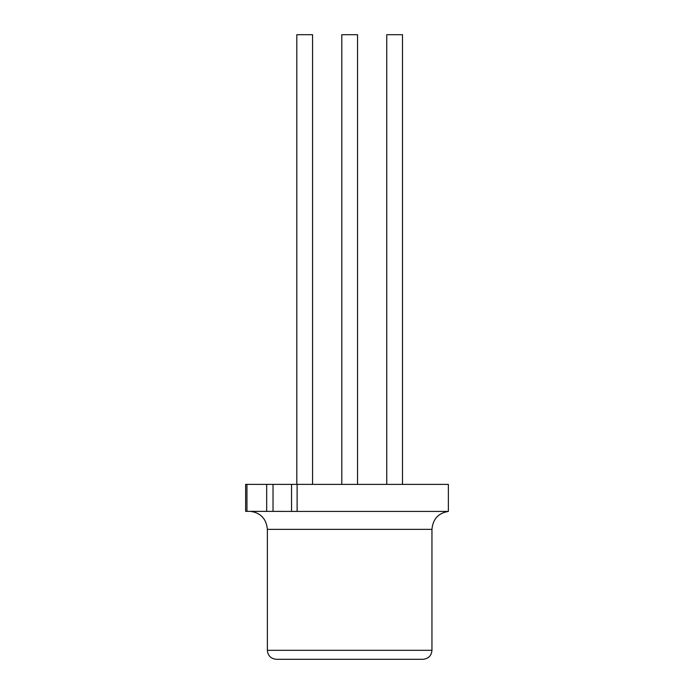 <?xml version="1.0" encoding="UTF-8"?>
<svg xmlns="http://www.w3.org/2000/svg" width="694" height="694" viewBox="0 0 694 694"><rect width="100%" height="100%" fill="white"/><g stroke="black" fill="none" stroke-linecap="round" stroke-linejoin="round"><path stroke-width="1.04" d="M402.494 484.377L402.494 34.7L386.758 34.7L386.758 484.377M357.531 484.377L357.531 34.7L341.795 34.7L341.795 484.377M312.56 484.377L312.56 34.7L296.824 34.7L296.824 484.377M422.958 659.3L276.359 659.3C270.851 658.719 267.849 655.717 267.372 650.304L431.954 650.304C431.468 655.717 428.467 658.719 422.958 659.3M431.954 650.304L431.954 529.34L267.372 529.34C266.375 518.999 260.901 513.022 250.959 511.426L266.106 511.357M266.609 511.357L266.106 511.426L266.609 511.357M291.549 511.357L291.549 484.377L297.119 484.377L297.119 511.426L245.633 511.357L245.633 484.377L246.951 484.377L246.951 511.357M297.119 511.426L448.367 511.426L448.367 484.377L297.119 484.377M266.669 511.357L266.669 484.377L246.951 484.377M266.669 484.377L273.028 484.377L273.028 511.357M291.549 484.377L273.028 484.377M267.372 650.304L267.372 529.34M448.367 511.426C438.374 513.074 432.9 519.043 431.954 529.34"/></g></svg>
